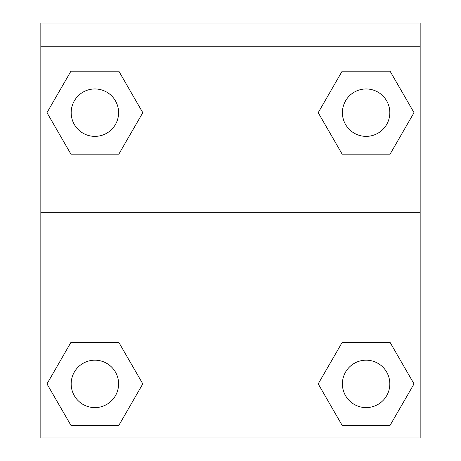 <?xml version="1.0" encoding="UTF-8"?>
<svg xmlns="http://www.w3.org/2000/svg" width="461" height="461" viewBox="0 0 461 461"><rect width="100%" height="100%" fill="white"/><g stroke="black" fill="none" stroke-linecap="round" stroke-linejoin="round"><path stroke-width="0.69" d="M319.577 381.518L342.16 342.402L360.22 342.402L342.16 342.402L318.205 383.892L342.16 342.402L390.069 342.402L342.16 342.402L390.069 342.402L414.024 383.892L390.069 425.382L414.024 383.892M70.931 342.402L118.84 342.402L70.931 342.402L46.976 383.892L70.931 342.402L118.84 342.402L142.795 383.892L118.84 425.382L70.931 425.382L118.84 425.382L70.931 425.382L46.976 383.892M141.423 115.048L118.84 154.158L100.78 154.158L118.84 154.158L142.795 112.668L118.84 154.158L70.931 154.158L118.84 154.158L70.931 154.158L46.976 112.668L70.931 71.178L46.976 112.668M390.069 154.158L342.16 154.158L390.069 154.158L414.024 112.668L390.069 154.158L342.16 154.158L318.205 112.668L342.16 71.178L318.205 112.668M420.167 46.757L420.167 23.05L40.833 23.05L40.833 46.757L420.167 46.757L420.167 437.95L40.833 437.95L40.833 46.757M390.069 425.382L342.16 425.382L390.069 425.382L342.16 425.382L318.205 383.892M40.833 212.717L420.167 212.717M342.16 71.178L390.069 71.178L342.16 71.178L390.069 71.178L414.024 112.668M70.931 71.178L118.84 71.178L70.931 71.178L118.84 71.178L142.795 112.668M389.822 383.892A23.707 23.707 0 0 0 354.261 363.36A23.707 23.707 0 0 0 354.261 404.43A23.707 23.707 0 0 0 389.822 383.892M118.598 383.892A23.707 23.707 0 0 0 83.032 363.36A23.707 23.707 0 0 0 83.032 404.43A23.707 23.707 0 0 0 118.598 383.892M389.822 112.668A23.707 23.707 0 0 0 354.261 92.137A23.707 23.707 0 0 0 354.261 133.2A23.707 23.707 0 0 0 389.822 112.668M118.598 112.668A23.707 23.707 0 0 0 83.032 92.137A23.707 23.707 0 0 0 83.032 133.2A23.707 23.707 0 0 0 118.598 112.668M342.16 342.402L360.22 342.402M100.78 342.402L118.84 342.402M360.22 154.158L342.16 154.158M118.84 154.158L100.78 154.158"/></g></svg>
